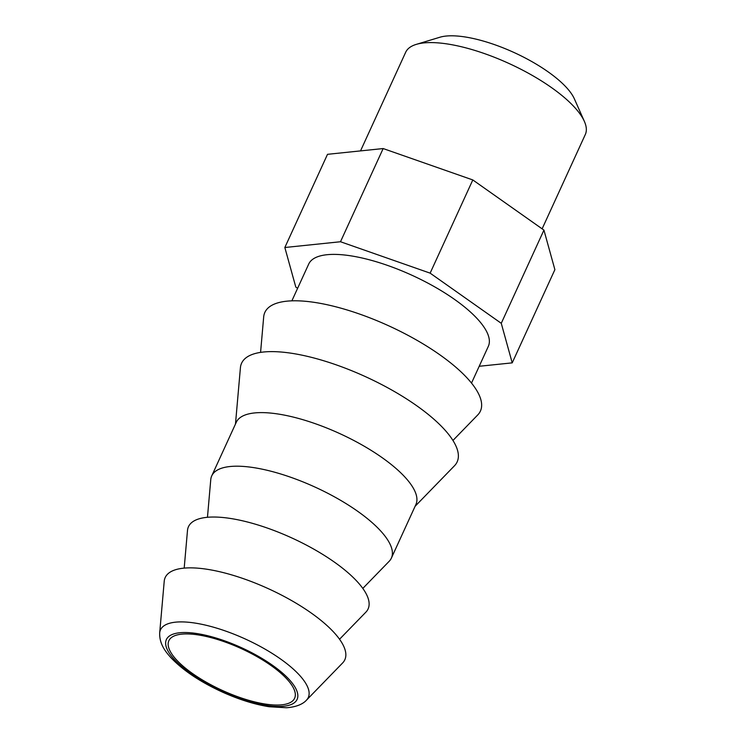<?xml version="1.0" encoding="UTF-8"?>
<svg xmlns="http://www.w3.org/2000/svg" width="745" height="745" viewBox="0 0 745 745"><rect width="100%" height="100%" fill="white"/><g stroke="black" fill="none" stroke-linecap="round" stroke-linejoin="round"><path stroke-width="1.12" d="M306.465 700.17L342.607 662.985A98.778 32.799 -155.4 0 0 268.666 588.829A98.778 32.799 -155.4 0 0 164.217 581.314L159.681 632.971C159.337 644.155 165.66 651.791 170.754 657.518C183.047 670.463 200.433 682.057 222.913 692.31C239.285 699.63 254.706 704.444 269.169 706.744L286.527 707.75C297.823 706.921 303.764 703.224 306.465 700.17A81.279 26.988 -155.4 0 0 245.626 639.154A81.279 26.988 -155.4 0 0 159.681 632.971M176.369 659.716A69.145 22.955 -155.4 0 0 243.233 698.614A69.145 22.955 -155.4 0 0 294.61 698.27A69.145 22.955 -155.4 0 0 241.296 648.606A69.145 22.955 -155.4 0 0 168.873 640.7A69.145 22.955 -155.4 0 0 176.369 659.716M584.369 121.379L574.358 98.834A79.026 26.233 -155.4 0 0 514.18 52.578A79.026 26.233 -155.4 0 0 439.848 37.25L416.241 44.393A98.778 32.799 24.6 0 1 509.152 63.558A98.778 32.799 24.6 0 1 584.369 121.379A98.778 32.799 24.6 0 1 585.319 134.5L542.127 228.836M360.524 150.9L405.68 52.262A98.778 32.799 24.6 0 1 416.241 44.393M479.203 366.279L512.215 362.862L554.885 269.662L543.934 230.112L472.805 179.945L383.154 148.553L340.493 241.743L284.841 247.508L295.793 287.058L297.6 288.334M472.805 179.945L430.135 273.145L340.493 241.743M543.934 230.112L501.264 323.311L430.135 273.145M512.215 362.862L501.264 323.311M383.154 148.553L327.511 154.317L284.841 247.508M471.51 383.079L488.347 346.304A98.778 32.799 -155.4 0 0 412.181 275.361A98.778 32.799 -155.4 0 0 308.709 264.065L291.872 300.84M452.941 440.463L477.75 414.937A118.539 39.355 -155.4 0 0 389.02 325.956A118.539 39.355 -155.4 0 0 263.683 316.932L260.573 352.385M415.105 506.283L454.478 465.774A118.539 39.355 -155.4 0 0 365.748 376.784A118.539 39.355 -155.4 0 0 240.412 367.769L235.476 424.035M362.815 588.41L389.151 561.32A98.778 32.799 -155.4 0 0 391.376 558.107L415.906 504.523A98.778 32.799 -155.4 0 0 339.739 433.581A98.778 32.799 -155.4 0 0 236.277 422.285L211.748 475.869A98.778 32.799 -155.4 0 0 210.761 479.65L207.464 517.281M391.376 558.107A98.778 32.799 -155.4 0 0 315.21 487.165A98.778 32.799 -155.4 0 0 211.748 475.869M339.543 639.247L365.879 612.157A98.778 32.799 -155.4 0 0 291.938 538.002A98.778 32.799 -155.4 0 0 187.489 530.477L184.192 568.118M174.162 659.325A71.902 23.877 24.6 0 1 232.356 643.773A71.902 23.877 24.6 0 1 288.697 705.347A71.902 23.877 24.6 0 1 174.162 659.325"/></g></svg>

